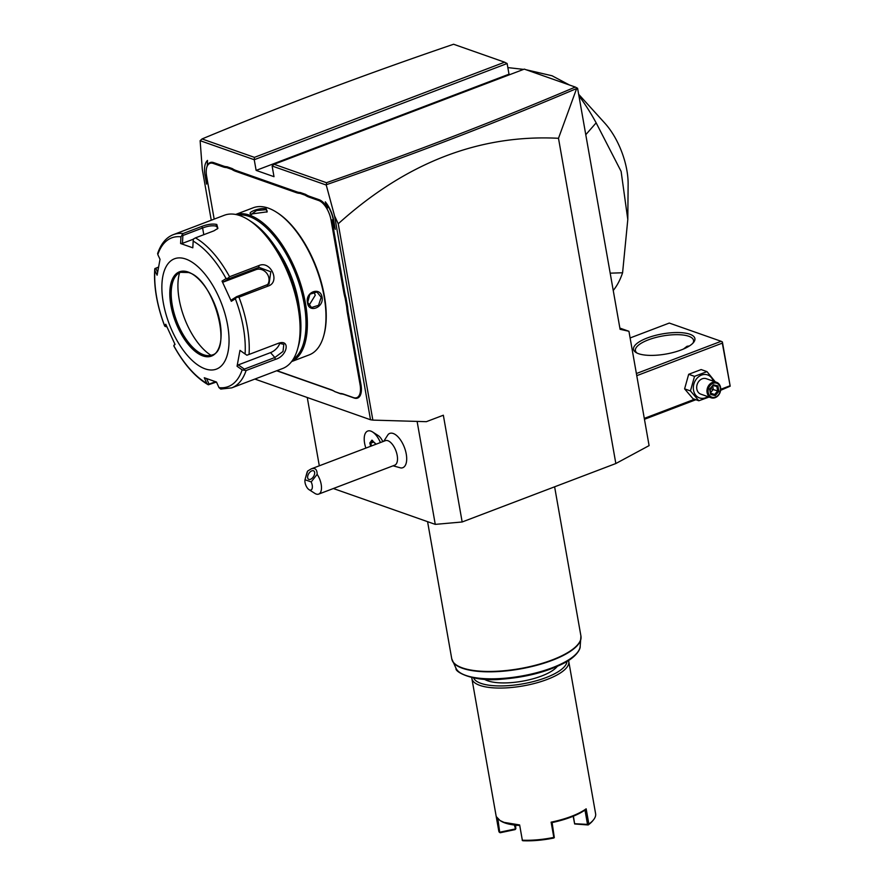 <?xml version="1.0" encoding="UTF-8"?>
<svg xmlns="http://www.w3.org/2000/svg" width="885" height="885" viewBox="0 0 885 885"><rect width="100%" height="100%" fill="white"/><g stroke="black" fill="none" stroke-linecap="round" stroke-linejoin="round"><path stroke-width="1.33" d="M576.644 88.533C497.68 122.108 414.269 154.156 326.41 184.688L326.476 182.708C413.815 152.342 496.762 120.46 575.294 87.062L524.285 69.118L274.096 164.278L272.115 166.004L326.244 185.042L334.574 215.94L338.236 223.783C405.905 162.74 479.327 134.243 558.49 138.292L576.644 88.533L577.595 88.312L620.086 329.308L628.936 331.289L649.092 445.62L615.838 463.53L462.158 521.984L435.265 524.374L333.357 488.52M558.49 138.292L615.838 463.53M628.936 331.289L619.876 328.103M272.115 166.004L273.996 176.679L256.13 170.396L254.238 159.72L200.121 140.682L202.3 169.411L211.261 220.232M334.574 215.94L370.516 419.755L254.847 379.068M206.825 177.442L206.559 184.091L205.021 175.307A21.317 10.133 69.2 0 1 207.51 160.417L207.3 165.716A18.032 8.573 69.2 0 1 213.672 162.619L223.529 166.081A33.774 16.063 -110.8 0 0 227.025 166.745L226.637 167.575A34.426 16.372 69.2 0 1 223.097 166.9L213.241 163.437A17.379 8.264 -110.8 0 0 206.725 167.53A17.379 8.264 -110.8 0 0 206.625 176.27L214.181 219.115M296.818 191.857A33.774 16.063 -110.8 0 0 300.314 192.521L299.926 193.35A34.426 16.372 69.2 0 1 296.387 192.676L296.818 191.857L236.007 170.473A33.774 16.063 -110.8 0 1 232.279 168.593L227.025 166.745M343.679 291.751L344.575 291.674A33.774 16.063 -110.8 0 0 346.024 297.957L345.139 298.101A34.426 16.372 69.2 0 1 343.679 291.751L331.034 220.033A17.379 8.264 -110.8 0 0 318.711 200.53L319.142 199.711L309.296 196.249A33.774 16.063 -110.8 0 1 305.568 194.368L300.314 192.521M319.142 199.711A18.032 8.573 69.2 0 1 327.527 208.008L325.293 201.846A21.317 10.133 69.2 0 1 333.722 220.586L335.271 229.359L331.997 220.354L344.575 291.674M343.612 394.135L344.254 394.533A33.774 16.063 -110.8 0 0 340.747 393.88L340.072 393.46A34.426 16.372 69.2 0 1 343.612 394.135L353.458 397.597A17.379 8.264 -110.8 0 0 360.084 384.765L360.98 384.687L348.336 312.969A33.774 16.063 -110.8 0 1 347.606 306.929L346.024 297.957M360.98 384.687A18.032 8.573 69.2 0 1 354.1 398.007L344.254 394.533M276.916 370.671L331.134 389.743A34.426 16.372 69.2 0 1 334.762 391.557A34.426 16.372 69.2 0 1 334.884 391.635L340.747 393.88M335.194 391.834A33.774 16.063 -110.8 0 0 331.775 390.152L276.673 370.76M338.236 223.783L372.851 420.109L370.516 419.755M372.851 420.109L426.349 421.68L443.341 415.22L462.158 521.984M417.112 421.404L435.265 524.374M307.261 397.509L319.308 465.798M382.807 441.648A10.1 4.801 -110.8 0 0 378.149 435.531L372.607 431.98A16.395 7.799 -110.8 0 0 367.74 431.039A16.395 7.799 -110.8 0 0 367.717 431.05A16.395 7.799 -110.8 0 0 364.233 437.898A16.395 7.799 69.2 0 0 365.87 448.087M393.062 465.809L400.927 467.977A18.342 8.728 -110.8 0 0 406.259 454.082A18.342 8.728 -110.8 0 0 398.294 437.146A18.342 8.728 -110.8 0 0 388.172 434.447L383.736 441.294M380.439 442.544A16.395 7.799 -110.8 0 0 372.607 431.98M380.406 442.555A16.395 7.799 -110.8 0 0 367.706 431.05L367.74 431.039M375.859 444.292L371.932 440.144L372.662 440.653L371.932 440.144L369.808 442.976L370.782 443.164L371.49 445.952M373.78 442.024L370.782 443.164L372.508 440.863M311.199 481.927L305.004 479.747A6.56 3.12 -110.8 0 0 309.02 489.648A6.56 3.12 -110.8 0 0 312.173 488.454A6.56 3.12 -110.8 0 0 311.199 481.927L317.151 474.349A13.12 6.239 69.2 0 1 321.178 484.349A13.12 6.239 69.2 0 1 318.7 494.095L394.71 465.189A13.12 6.239 69.2 0 0 397.199 455.443A13.12 6.239 -110.8 0 0 385.384 440.664L311.288 468.851L307.692 471.019A13.12 6.239 69.2 0 0 306.951 472.723L305.447 478.099L307.692 471.019M318.7 494.095A13.12 6.239 69.2 0 1 314.806 493.354L309.02 489.648M305.004 479.747L305.447 478.099M317.151 474.349C317.107 469.437 315.148 467.601 311.288 468.851M313.445 470.754A4.923 2.799 122.1 0 1 313.766 470.909A4.923 2.799 122.1 0 1 313.688 476.296A4.923 2.799 122.1 0 1 308.865 479.393A4.923 2.799 122.1 0 1 308.544 479.25A4.923 2.799 122.1 0 1 308.622 473.862A4.923 2.799 122.1 0 1 313.445 470.754M577.241 88.069L575.294 87.062M274.096 164.278L326.476 182.708M256.13 170.396L509.008 74.196L509.992 74.55M200.121 140.682L202.045 138.945L254.426 157.364L254.238 159.72L507.127 63.521L509.008 74.196M254.426 157.364L504.616 62.193L507.127 63.521M504.616 62.193L453.596 44.25C365.45 74.263 281.596 105.824 202.045 138.945M507.846 67.592L523.566 69.384M526.099 69.749L552.052 75.767L569.486 85.015M610.185 273.166L622.586 272.768A131.168 62.392 69.2 0 1 613.239 290.468M579.244 97.682L580.073 97.372A131.168 62.392 69.2 0 1 596.147 122.849L585.77 134.708M596.147 122.849L621.115 171.402L627.797 219.502L622.586 272.768M578.834 95.348L580.073 97.372M578.646 94.286L604.842 123.181A51.551 24.526 69.2 0 1 628.129 184.401L627.797 219.502M207.278 165.55A19.68 9.359 69.2 0 1 207.311 165.429A19.016 9.049 -110.8 0 0 207.178 165.871L206.725 167.53M232.279 168.593L231.815 169.389L226.637 167.575M296.387 192.676L235.576 171.281A34.426 16.372 69.2 0 1 231.815 169.389M305.568 194.368L305.104 195.176L299.926 193.35M318.711 200.53L308.865 197.067A34.426 16.372 69.2 0 1 305.104 195.176M334.076 222.633L333.28 219.834A19.016 9.049 -110.8 0 0 327.538 205.486L327.527 208.008M333.789 222.743L331.997 220.354M347.606 306.929L346.699 306.951L345.139 298.101M360.084 384.765L347.429 313.047A34.426 16.372 69.2 0 1 346.699 306.951M334.884 391.635L340.072 393.46M291.608 361.578L309.175 354.896A78.699 37.436 -110.8 0 0 323.656 336.012L323.932 335.028A77.714 36.971 -110.8 0 0 277.447 212.82L276.574 212.267A78.699 37.436 -110.8 0 0 268.288 208.119A78.699 37.436 -110.8 0 0 253.21 207.776L235.653 214.458M251.705 214.424C245.09 212.887 260.489 207.035 266.263 208.893L267.159 211.836L250.909 214.07M291.652 361.511A78.699 37.436 -110.8 0 0 301.929 288.145A78.699 37.436 -110.8 0 0 249.681 215.199A78.699 37.436 -110.8 0 0 235.72 214.469M323.656 336.012A78.699 37.436 -110.8 0 0 276.574 212.267M322.074 297.194C324.076 307.67 308.677 313.5 307.515 302.736C304.905 292.05 320.304 286.22 322.074 297.194L321.178 297.272L318.545 305.325L311.531 307.504L307.692 302.404L309.905 294.196L316.974 292.039L321.178 297.272M293.112 359.432A77.714 36.971 -110.8 0 0 299.738 285.468A77.714 36.971 -110.8 0 0 249.039 216.416A77.714 36.971 -110.8 0 0 238.198 215.066M276.983 249.238A67.227 31.971 69.2 0 1 299.384 308.113M297.648 348.856A81.984 38.995 -110.8 0 0 248.619 219.945A81.984 38.995 -110.8 0 0 239.979 215.63A81.984 38.995 -110.8 0 0 224.281 215.276L173.438 234.614A81.984 38.995 69.2 0 1 183.095 233.529L201.581 226.505C207.422 224.281 212.489 223.595 216.792 224.458L217.887 228.385L213.927 230.841L195.441 237.877A81.984 38.995 69.2 0 1 229.558 276.739L258.829 265.6C270.644 260.113 280.667 282.094 268.221 286.032L238.95 297.172A81.984 38.995 69.2 0 1 249.05 354.442L278.321 343.314C290.656 338.756 287.559 356.024 275.368 359.398L246.096 370.527A81.984 38.995 69.2 0 1 231.737 387.862L282.569 368.525A81.984 38.995 -110.8 0 0 297.648 348.856L298.577 345.548A78.699 37.436 -110.8 0 0 251.506 221.803A78.699 37.436 -110.8 0 0 250.079 220.918M157.574 272.038L155.793 268.266L154.864 268.564L158.404 267.159M174.743 343.856L173.902 345.88A79.55 37.834 -110.8 0 0 206.802 383.349L204.269 377.74L216.482 382.032L208.318 384.787L209.092 384.145L206.614 378.658M183.095 233.529L180.96 236.815A79.55 37.834 -110.8 0 0 157.807 254.57L160.03 259.294L157.11 275.191L154.886 270.467A79.55 37.834 -110.8 0 0 164.621 325.691L166.103 326.731L166.557 326.167M229.558 276.739L227.91 278.255L226.062 278.576A79.55 37.834 -110.8 0 0 193.162 241.107L192.808 247.811L180.606 243.519L182.465 243.353L182.874 235.498L181.901 234.934M182.874 235.498L202.61 227.998C207.776 226.007 212.212 225.365 215.929 226.084L217.566 227.633L217.256 228.994M278.321 343.314L279.35 342.971M231.737 387.862L220.774 389.068L219.004 387.641A79.55 37.834 -110.8 0 0 242.158 369.886L246.096 370.527M215.464 381.723L209.092 384.145M173.847 345.515L175.042 344.453L165.761 324.253L164.621 325.691L165.075 326.432M206.802 383.349L208.141 384.698C195.463 377.331 184.014 364.399 173.814 345.924M166.701 326.51L166.103 326.731M154.864 268.564L154.886 270.467L154.864 268.564M155.793 268.266L158.382 267.281M180.606 243.519L180.96 236.815M185.784 259.039A59.029 28.077 -110.8 0 0 163.282 302.626A59.029 28.077 -110.8 0 0 205.143 368.857A59.029 28.077 -110.8 0 0 227.633 325.271A59.029 28.077 -110.8 0 0 185.784 259.039M182.465 243.353L193.395 239.193M193.162 241.107L193.428 238.994L195.441 237.877M249.05 354.442L246.882 355.217L245.079 353.989A79.55 37.834 -110.8 0 0 235.344 298.765L231.328 301.298L222.035 281.098L223.717 281.906L228.43 278.941L227.91 278.255M228.43 278.941L258.94 267.336L270.81 271.784L269.029 283.997L236.594 296.685L236.682 297.338L238.95 297.172M235.344 298.765L236.682 297.338M278.808 343.137L283.808 344.376L283.023 351.445L274.848 357.518L244.326 369.122L244.127 370.24M242.158 369.886L237.058 366.257L238.342 364.874L270.544 352.617A9.835 5.343 -41.3 0 0 279.826 342.993M244.326 369.122L238.342 364.874M216.482 382.032L219.004 387.641M222.035 281.098L226.062 278.576M237.058 366.257L239.979 350.36L245.079 353.989M180.518 272.27A44.272 21.052 -110.8 0 0 175.285 276.629A44.272 21.052 -110.8 0 0 176.203 319.739A44.272 21.052 -110.8 0 0 203.65 354.774A44.272 21.052 -110.8 0 0 205.198 355.239A44.272 21.052 -110.8 0 0 212.002 355.018M211.017 355.327A52.138 24.802 69.2 0 1 179.589 272.691M223.717 281.906L255.92 269.659A9.835 8.562 -127.5 0 1 266.883 273.432A9.835 8.562 -127.5 0 1 267.347 284.981M236.594 296.685L231.87 299.65L231.328 301.298M251.318 214.281L256.617 210.519L265.832 209.712L267.182 210.962L266.861 212.146M308.942 305.513L315.281 295.203L313.744 291.84M636.758 375.671L722.304 343.137L730.191 386.192L720.611 390.318M695.887 399.721L644.446 419.291M729.826 385.838L720.7 389.312M694.548 399.257L644.291 418.384M722.304 343.137L722.392 341.953L721.131 341.289L636.381 373.536M630.109 337.959L669.292 323.058L721.131 341.289M689.824 334.22A31.152 10.222 170 0 1 693.597 342.395A31.152 10.222 170 0 1 668.629 353.535A31.152 10.222 170 0 1 638.605 353.712A31.152 10.222 170 0 1 636.061 352.54A31.152 10.222 170 0 1 649.501 337.174A31.152 10.222 170 0 1 689.824 334.22M730.191 386.192L722.392 341.953M683.43 349.044L687.037 346.289L689.426 345.935M637.023 353.06A29.515 9.68 170 0 1 635.419 350.615A29.515 9.68 170 0 1 655.276 337.627A29.515 9.68 170 0 1 688.751 336.267A29.515 9.68 170 0 1 693.541 340.371A29.515 9.68 170 0 1 692.878 343.214M715.29 381.855L706.982 371.623L701.13 369.565L688.674 374.3L684.603 388.869L692.977 398.704L698.829 400.761L709.095 397.055M684.603 388.869L690.455 390.927L698.829 400.761M688.674 374.3L694.526 376.357L690.455 390.927M706.982 371.623L694.526 376.357M713.221 381.136A12.191 9.956 109.4 0 0 700.887 375.351A12.191 9.956 109.4 0 0 693.53 390.23A12.191 9.956 109.4 0 0 707.79 396.602M716.551 382.298L706.274 378.691A8.197 6.693 109.4 0 0 699.227 380.86A8.197 6.693 109.4 0 0 696.816 388.98A8.197 6.693 109.4 0 0 700.832 394.157L711.109 397.774A8.197 6.693 -70.6 0 1 707.093 392.597A8.197 6.693 109.4 0 1 709.505 384.477A8.197 6.693 109.4 0 1 716.551 382.298A8.197 6.693 109.4 0 1 720.578 387.475A8.197 6.693 -70.6 0 1 718.155 395.595A8.197 6.693 -70.6 0 1 711.109 397.774M720.346 387.884A7.379 6.018 -70.6 0 1 715.489 397.055A7.379 6.018 -70.6 0 1 708.21 392.498A7.379 6.018 109.4 0 1 713.067 383.327A7.379 6.018 109.4 0 1 720.346 387.884M718.897 391.325L717.945 385.915L713.321 384.787L709.659 389.068L710.611 394.478L715.235 395.606L718.897 391.325L717.669 390.971L716.872 386.468L713.166 385.561M717.945 385.915L716.872 386.468L713.056 385.528L713.321 384.787L713.022 385.528M715.235 395.606L714.615 394.544L717.669 390.971L710.511 388.67M710.611 394.478L710.766 393.604L710.611 394.478M712.713 386.092L713.299 389.433L710.688 392.486M710.81 393.205L714.615 394.544L710.887 393.626M557.24 666.427A39.349 12.91 170 0 1 541.509 676.04A39.349 12.91 170 0 1 484.405 679.26M473.597 677.943A47.547 15.598 -10 0 0 480.964 683.364A47.547 15.598 -10 0 0 533.102 681.638A47.547 15.598 -10 0 0 566.953 661.482M471.805 677.578A49.184 16.14 -10 0 0 471.882 678.563A49.184 16.14 -10 0 0 479.891 685.399A49.184 16.14 -10 0 0 535.668 683.143A49.184 16.14 -10 0 0 568.767 661.482A49.184 16.14 -10 0 0 568.502 660.52M471.882 678.563L498.731 830.783A49.184 16.14 -10 0 0 499.107 832.022L496.419 816.767L500.025 820.517L504.041 822.375L519.639 824.942L522.338 840.197A49.184 16.14 -10 0 0 553.811 837.409L551.123 822.154A49.184 16.14 -10 0 0 586.158 808.824L588.857 824.079A49.184 16.14 -10 0 0 593.569 819.753A49.184 16.14 -10 0 0 595.605 813.702L568.767 661.482M522.338 840.197L519.639 824.942M519.473 825.462A48.199 15.819 170 0 1 501.076 821.169L500.025 820.517M522.25 840.462L522.991 840.75A48.199 15.819 170 0 0 553.844 838.018L553.811 837.409M551.123 822.154L552.107 822.574L554.309 837.619M552.118 822.563A48.199 15.819 -10 0 0 584.985 810.063L586.158 808.824M588.857 824.079L587.507 824.4L584.985 810.063M593.16 820.24A48.199 15.819 170 0 1 592.795 820.716A48.199 15.819 170 0 1 588.182 824.964L574.653 823.968L573.17 816.258M515.291 825.119L515.889 828.504L515.081 829.61L500.224 832.741L499.107 832.022M497.868 818.846L499.748 832.542M515.557 829.201L514.373 825.019M515.081 829.002L500.213 832.121M516.132 825.207A31.971 10.487 -10 0 0 515.634 827.055M573.403 816.158L574.653 823.968M587.507 824.4L574.741 823.714M369.808 442.976L370.66 446.261M205.021 175.307L206.448 175.186M213.241 163.437L213.672 162.619M223.097 166.9L223.529 166.081M235.576 171.281L236.007 170.473M308.865 197.067L309.296 196.249M331.034 220.033L333.556 219.723M347.429 313.047L348.336 312.969M353.458 397.597L354.1 398.007M331.134 389.743L331.775 390.152M201.581 226.505L202.61 227.998L203.793 234.702M216.792 224.458L215.929 226.084M258.829 265.6L258.94 267.336L255.92 269.659M268.221 286.032L267.104 285.081M275.368 359.398L274.848 357.518L270.544 352.617M202.853 355.892A45.091 21.45 -110.8 0 0 220.044 322.594A45.091 21.45 -110.8 0 0 188.062 272.005A45.091 21.45 -110.8 0 0 170.882 305.303A45.091 21.45 -110.8 0 0 202.853 355.892M180.396 272.315A44.272 21.052 -110.8 0 0 173.825 313.179A44.272 21.052 -110.8 0 0 203.395 354.874A44.272 21.052 -110.8 0 0 211.88 355.073C233.12 350.582 213.606 278.675 188.472 272.525L180.396 272.315M266.263 208.893L265.832 209.712M427.577 521.663L451.748 658.783A65.579 21.517 -10 0 0 462.412 667.909A65.579 21.517 -10 0 0 536.786 664.889A65.579 21.517 -10 0 0 580.925 636.005L554.618 486.816M581.036 637.189A65.523 21.506 170 0 1 581.003 638.439A65.523 21.506 170 0 1 520.137 668.971A65.523 21.506 170 0 1 452.5 661.095A65.523 21.506 170 0 1 452.058 659.933M451.748 658.783L456.085 668.463A63.278 20.764 -10 0 0 521.398 676.063A63.278 20.764 -10 0 0 580.162 646.581L580.925 636.005M375.627 443.706L372.165 440.542M375.782 444.314L375.616 443.673M173.438 234.614C166.291 237.302 161.015 243.629 157.596 253.608M154.72 269.383C153.713 286.806 157.01 305.646 164.61 325.901M248.619 219.945L251.506 221.803M713.244 385.473L710.102 389.146L710.92 393.781M456.085 668.463C454.392 671.56 472.988 682.313 502.37 679.138C526.42 677.169 547.007 671.826 564.11 663.097C577.916 655.918 580.538 648.008 580.162 646.581M592.795 820.716L593.569 819.753"/></g></svg>

